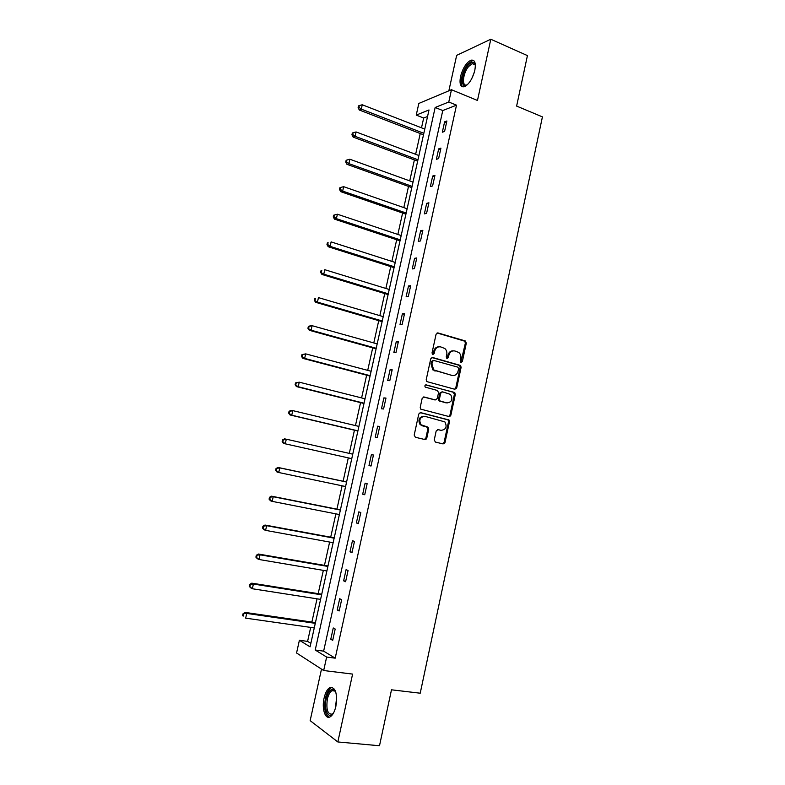 <?xml version="1.0" encoding="UTF-8"?>
<svg xmlns="http://www.w3.org/2000/svg" width="785" height="785" viewBox="0 0 785 785"><rect width="100%" height="100%" fill="white"/><g stroke="black" fill="none" stroke-linecap="round" stroke-linejoin="round"><path stroke-width="1.18" d="M461.05 362.474L462.365 361.551L466.319 343.084L465.201 340.916L437.991 332.938L436.077 334.253L432.015 352.975L432.82 354.516L434.164 353.584L434.694 351.16C435.734 347.824 437.775 346.411 440.817 346.931L444.84 348.511C446.537 350.09 447.185 352.112 446.753 354.584L446.233 356.998L447.038 358.519L448.363 357.597L448.883 355.183C449.903 351.876 451.924 350.473 454.917 350.974L458.852 352.504C460.56 354.064 461.207 356.086 460.785 358.568L460.265 360.963L461.05 362.474M460.824 362.376L465.377 343.104L464.749 341.19L437.108 332.977M432.633 354.437L433.781 351.16L434.694 351.16M446.822 358.431L447.96 355.183L448.883 355.183M335.882 706.323C337.55 693.175 335.529 686.924 329.808 687.572C327.276 689.142 325.373 692.635 324.097 698.051C321.595 708.531 325.186 719.963 330.2 716.813C332.712 715.243 334.606 711.74 335.882 706.323M474.817 70.326C476.083 62.957 474.817 59.572 471.02 60.18C466.339 62.555 462.846 68.01 460.53 76.547C459.235 83.936 460.51 87.321 464.367 86.713C468.988 84.368 472.482 78.902 474.817 70.326M434.252 439.934L435.4 442.073L443.113 443.927L445.007 442.524L449.462 421.751L448.971 419.975L420.711 412.645L418.768 414.029L414.195 435.096L415.373 437.265L424.852 439.541L426.785 438.138L428.728 429.159L427.56 427.001L420.995 424.754C418.66 419.808 419.975 417.002 424.94 416.335L444.879 421.898C447.303 426.785 446.037 429.601 441.101 430.347L438.089 429.601L436.175 430.994L434.252 439.934M326.648 657.055L323.675 670.527L296.563 652.983L299.399 640.266L310.075 646.85L429.002 109.959L416.236 115.101L418.827 103.443L451.473 89.725L448.775 102.011L435.155 107.486L315.227 650.019L326.648 657.055L335.205 658.164L456.507 105.161L448.775 102.011M451.473 89.725L477.476 100.47L490.802 39.25L527.432 55.598L516.618 106.083L542.425 116.886L420.22 693.204L391.489 689.809L379.498 745.75L337.835 741.953L352.602 674.089L323.675 670.527M454.829 389.272L456.713 387.927L461.119 367.341L460.54 365.467L432.663 357.509L430.739 358.843L426.206 379.724L426.736 381.559L454.829 389.272M455.3 394.492L450.875 415.167L448.981 416.541L420.701 409.132L420.22 407.356L422.163 398.368L424.106 396.994L435.361 399.928L437.274 398.554L438.55 392.647L437.402 390.479L425.244 387.123C424.577 385.818 424.911 385.072 426.235 384.895L454.77 392.667L455.3 394.492L454.378 394.423L449.952 415.069L450.875 415.167M321.497 669.114L310.153 720.64L337.835 741.953M490.802 39.25L456.664 55.342L448.853 90.825M456.507 105.161L442.769 110.548L323.636 651.138L335.205 658.164M444.614 121.822L442.328 132.214L444.595 131.399L446.891 120.978L444.614 121.822L446.537 122.588M438.668 148.875L436.372 159.316L438.619 158.599L440.925 148.13L438.668 148.875L440.591 149.611M432.682 176.046L430.376 186.536L432.613 185.917L434.929 175.398L432.682 176.046L434.625 176.762M426.677 203.344L424.361 213.873L426.579 213.363L428.904 202.795L426.677 203.344L428.63 204.031M420.652 230.761L418.317 241.338L420.515 240.936L422.85 230.319L420.652 230.761L422.605 231.428M414.588 258.304L412.253 268.931L414.431 268.627L416.776 257.961L414.588 258.304L416.56 258.942M408.504 285.976L406.149 296.642L408.318 296.445L410.673 285.73L408.504 285.976L410.486 286.584M402.391 313.764L400.026 324.49L402.175 324.382L404.54 313.627L402.391 313.764L404.373 314.353M396.248 341.681L393.874 352.455L396.003 352.455L398.378 341.642L396.248 341.681L398.25 342.25M390.076 369.725L387.692 380.548L389.802 380.656L392.186 369.794L390.076 369.725L392.088 370.265M383.875 397.897L381.481 408.769L383.571 408.985L385.975 398.073L383.875 397.897L385.896 398.407M377.654 426.196L375.25 437.117L377.32 437.441L379.724 426.481L377.654 426.196L379.685 426.687M371.393 454.623L368.979 465.593L371.03 466.025L373.454 455.015L371.393 454.623L373.434 455.084M365.113 483.187L362.69 494.207L364.721 494.746L367.154 483.688L365.113 483.187M358.804 511.879L356.361 522.947L358.372 523.605L360.815 512.487L358.804 511.879M352.455 540.698L350.012 551.816L352.004 552.591L354.457 541.424L352.455 540.698M346.087 569.655L343.634 580.831L345.606 581.714L348.069 570.489L346.087 569.655M339.689 598.749L337.216 609.965L339.169 610.965L341.652 599.701L339.689 598.749M333.262 627.971L330.779 639.245L332.712 640.354L335.195 629.04L333.262 627.971M427.55 116.514L423.674 118.035L421.506 127.818M420.24 133.529L415.638 154.302M414.392 159.914L409.731 180.893M408.514 186.418L403.814 207.603M402.607 213.029L397.858 234.43M396.68 239.759L391.882 261.385M390.724 266.606L385.877 288.448M384.738 293.57L379.852 315.639M378.733 320.653L373.788 342.937M372.698 347.863L367.704 370.373M366.634 375.181L361.6 397.916M360.55 402.626L355.458 425.588M354.437 430.2L349.296 453.387M348.295 457.881L343.114 481.234M342.103 485.797L336.922 509.151M335.882 513.861L330.701 537.195M329.622 542.052L324.46 565.367M323.341 570.371L318.18 593.656M317.032 598.827L311.871 622.083M310.693 627.401L307.592 641.384L310.85 643.357M444.624 443.348L443.76 443.142M426.402 438.962L425.558 438.756M425.823 438.236L426.697 438.442M444.025 442.622L444.918 442.838M449.972 416.423L449.206 416.227M449.844 415.422L450.708 415.648M455.614 388.349L456.448 388.565M307.592 641.384L299.399 640.266M423.674 118.035L416.236 115.101M442.769 110.548L435.155 107.486M323.636 651.138L315.227 650.019M425.038 439.237L425.823 439.423M443.25 443.613L444.065 443.81M362.69 494.207L364.74 494.628M356.361 522.947L358.431 523.35M350.012 551.816L352.092 552.198M343.634 580.831L345.724 581.175M337.216 609.965L339.316 610.288M330.779 639.245L332.889 639.539M453.259 350.826C450.58 350.777 448.814 352.229 447.96 355.183M439.109 346.784C436.411 346.754 434.635 348.216 433.781 351.16M454.613 389.213L455.781 387.878L460.187 367.321L459.608 365.447L431.858 357.528M458.617 368.675L457.822 367.154L433.82 360.452L432.476 361.394L431.917 363.946L433.693 369.892L452.052 375.465C455.055 375.927 457.056 374.504 458.067 371.207L458.617 368.675M433.32 360.443L431.573 361.375L432.476 361.394M452.562 375.573L432.79 369.863L431.014 363.926L431.573 361.375M448.657 416.462L449.952 415.069M423.439 396.984L434.929 399.889M425.637 384.925L454.172 392.333M446.91 402.931C451.915 402.185 453.122 399.349 450.551 394.433L442.593 391.852L440.689 393.216L439.414 399.114L439.924 400.919L447.058 402.97M442.063 391.823L439.777 393.148L440.689 393.216M445.988 402.852L439.011 400.85L438.501 399.045L439.777 393.148M454.378 394.423L453.249 392.274M441.003 430.327L437.559 429.572M423.988 416.227C419.062 416.943 417.767 419.739 420.103 424.636L422.879 425.853M424.43 439.443L425.892 438.001L427.825 429.042L426.667 426.893L421.987 425.735M442.661 443.819L444.094 442.387L448.539 421.653L448.049 419.877L420.112 412.625M424.763 129.083L362.258 104.768L361.277 109.115L359.304 110.008L423.498 134.794M358.892 107.27L359.295 105.533L358.51 105.897L358.117 107.633L358.892 107.27L361.277 109.115L423.831 133.313M359.295 105.533L362.258 104.768M359.304 110.008L358.117 107.633M467.487 84.623C460.363 90.147 460.726 73.741 467.831 65.557C470.588 62.349 472.786 61.554 474.425 63.153L475.367 65.518M475.347 65.391L474.739 64.282L472.236 63.644L468.635 66.49C462.816 73.182 461.482 87.066 466.908 84.888L467.379 84.701M473.836 60.651L472.177 60.769L467.693 64.321C461.953 71.013 459.107 84.78 463.032 86.9M333.468 713.094C328.66 720.198 323.508 709.709 326.187 698.738C328.042 691.673 330.554 688.631 333.743 689.613L335.852 692.272M335.676 691.889L334.381 690.643L331.957 690.702C329.926 691.958 328.395 694.754 327.374 699.092C326.001 709.562 327.639 714.566 332.29 714.114L333.213 713.428M332.585 687.385L331.123 687.817C328.601 689.377 326.717 692.841 325.451 698.218C323.793 708.355 325.029 714.684 329.15 717.215M418.905 155.528L356.086 131.949L355.095 136.315L353.152 137.11L417.669 161.141M352.71 134.461L353.113 132.714L352.337 133.038L351.935 134.785L352.71 134.461L355.095 136.315L417.973 159.777M353.113 132.714L356.086 131.949M353.152 137.11L351.935 134.785M413.028 182.081L349.884 159.247L348.893 163.633L346.96 164.33L411.801 187.595M346.509 161.779L346.901 160.022L346.136 160.307L345.734 162.053L346.509 161.779L348.893 163.633L412.086 186.349M346.901 160.022L349.884 159.247M346.96 164.33L345.734 162.053M407.121 208.751L343.653 186.673L342.652 191.079L340.749 191.677L405.914 214.168M340.268 189.214L340.67 187.448L339.905 187.694L339.503 189.45L340.268 189.214L342.652 191.079L406.169 213.039M340.67 187.448L343.653 186.673M340.749 191.677L339.503 189.45M401.184 235.549L337.403 214.226L336.392 218.652L334.508 219.143L400.007 240.858M333.998 216.768L334.4 215.002L333.654 215.198L333.252 216.974L333.998 216.768L336.392 218.652L400.232 239.847M334.4 215.002L337.403 214.226M334.508 219.143L333.252 216.974M395.228 262.455L331.113 241.898L330.102 246.353L328.238 246.745L394.07 267.665M327.708 244.449L328.11 242.673L327.365 242.84L326.962 244.616L327.708 244.449L330.102 246.353L394.266 266.772M327.365 242.84L328.11 242.673M328.238 246.745L326.962 244.616M389.232 289.479L324.804 269.706L323.783 274.171L321.938 274.456L388.104 294.591M321.389 272.267L321.791 270.472L321.055 270.599L320.643 272.385L323.783 274.171L388.271 293.825M321.055 270.599L321.791 270.472M321.938 274.456L320.643 272.385M383.227 316.62L318.455 297.633L317.434 302.117L315.609 302.303L382.109 321.634M315.03 300.204L315.442 298.408L314.707 298.486L314.304 300.272L317.434 302.117L382.256 320.986M314.707 298.486L315.442 298.408M315.609 302.303L314.304 300.272M377.183 343.889L312.087 325.687L311.056 330.191L309.251 330.269L376.093 348.805M308.652 328.267L309.064 326.462L308.338 326.501L307.936 328.297L311.056 330.191L376.211 348.275M308.338 326.501L310.271 325.785L312.087 325.687L309.064 326.462M309.251 330.269L307.936 328.297M371.119 371.276L305.679 353.868L304.659 358.402L302.863 358.372L370.049 376.084M302.245 356.459L302.657 354.643L301.94 354.634L301.528 356.449L304.659 358.402L370.147 375.672M301.94 354.634L305.679 353.868L302.657 354.643M302.863 358.372L301.528 356.449M365.025 398.78L299.252 382.177L298.221 386.73L296.445 386.593L363.985 403.49M295.808 384.778L296.22 382.952L295.513 382.903L295.101 384.728L298.221 386.73L364.044 403.205M295.513 382.903L299.252 382.177L296.22 382.952M296.445 386.593L295.101 384.728M425.686 439.492L424.901 439.306M358.902 426.412L292.795 410.624L291.755 415.196L290.008 414.951L357.882 431.014M289.341 413.224L289.753 411.399L289.057 411.311L288.635 413.136L291.755 415.196L357.921 430.857M289.057 411.311L291.039 410.398L292.795 410.624L289.753 411.399M290.008 414.951L288.635 413.136M283.532 443.437L351.759 458.656L283.532 443.437L282.149 441.67L282.835 441.808L283.257 439.973L282.571 439.835L282.149 441.67M352.759 454.172L286.299 439.198L285.259 443.79L282.835 441.808M282.571 439.835L284.572 438.864L286.299 439.198L283.257 439.973M346.597 481.97L278.076 467.458L279.784 467.899L278.734 472.511L345.586 486.523M346.577 482.049L279.784 467.899L276.045 468.498L275.633 470.343L276.31 470.519L276.732 468.674M276.31 470.519L278.734 472.511L277.026 472.05L275.633 470.343M276.045 468.498L278.076 467.458M340.425 509.848L271.541 496.179L273.239 496.738L272.179 501.37L339.375 514.548M340.376 510.054L273.239 496.738L269.5 497.288L269.078 499.142L269.755 499.368L270.177 497.513M269.755 499.368L272.179 501.37L270.491 500.801L269.078 499.142M269.5 497.288L271.541 496.179M334.224 537.843L264.987 525.037L266.655 525.705L265.595 530.366L333.144 542.7M334.145 538.176L266.655 525.705L262.926 526.215L262.494 528.079L263.161 528.354L263.583 526.49M263.161 528.354L265.595 530.366L263.927 529.679L262.494 528.079M262.926 526.215L264.987 525.037M327.993 565.965L258.393 554.033L260.041 554.818L258.981 559.489L326.884 570.97M327.885 566.436L260.041 554.818L256.312 555.28L255.89 557.144L256.548 557.468L256.97 555.594M256.548 557.468L258.981 559.489L257.333 558.694L255.89 557.144M256.312 555.28L258.393 554.033M321.732 594.216L251.779 583.157L253.398 584.05L252.338 588.75L320.584 599.377M321.595 594.814L253.398 584.05L249.669 584.472L249.247 586.356L249.895 586.719L250.317 584.835M249.895 586.719L252.338 588.75L250.709 587.837L249.247 586.356M249.669 584.472L251.779 583.157M315.442 622.593L245.126 612.418L246.725 613.428L245.656 618.148L314.265 627.912M315.285 623.329L246.725 613.428L243.007 613.811L242.575 615.695L243.213 616.097L243.644 614.213M243.213 616.097L242.575 615.695M243.007 613.811L245.126 612.418M461.423 361.532L462.365 361.551M433.261 353.574L434.164 353.584M447.44 357.587L448.363 357.597M437.127 332.968L437.991 332.938M464.259 340.935L465.201 340.916M465.377 343.104L466.319 343.084M431.936 357.499L432.663 357.509M459.068 365.162L460 365.182M460.187 367.321L461.119 367.341M455.781 387.878L456.713 387.927M431.014 363.926L431.917 363.946M434.704 370.922L435.616 370.952M451.13 375.426L452.052 375.465M423.606 396.955L424.106 396.994M434.448 399.85L435.361 399.928M438.501 399.045L439.414 399.114M439.649 401.204L440.562 401.282M440.189 430.219L441.101 430.347M426.667 426.893L427.56 427.001M427.825 429.042L428.728 429.159M425.892 438.001L426.785 438.138M447.401 419.514L448.323 419.612M448.539 421.653L449.462 421.751M444.094 442.387L445.007 442.524M471.697 78.755L474.189 72.73M335.391 708.296L336.637 697.325M336.579 701.633L336.294 704.066M464.749 341.19L465.691 341.171M459.608 365.447L460.54 365.467M432.79 369.863L433.693 369.892M439.011 400.85L439.924 400.919M453.838 392.598L454.77 392.667M420.103 424.636L420.995 424.754M427.364 427.295L428.257 427.413M448.049 419.877L448.971 419.975M475.141 64.9L472.236 63.644M474.739 64.282L474.425 63.153M334.381 690.643L333.743 689.613M334.95 691.045L331.957 690.702"/></g></svg>
